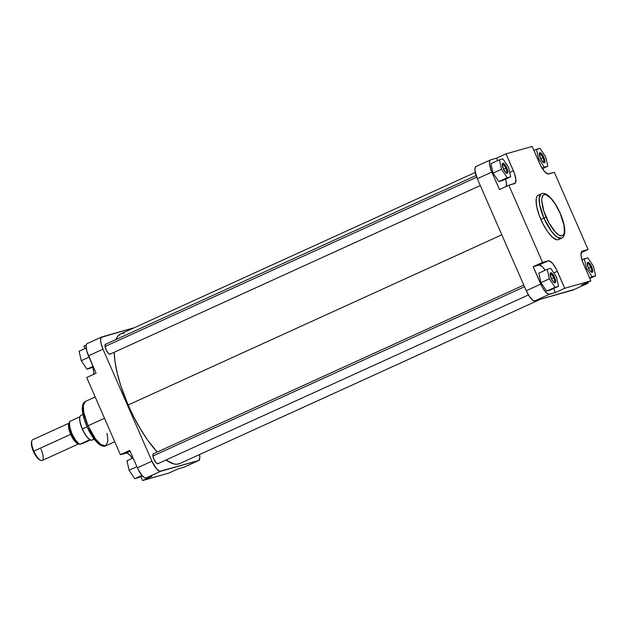 <?xml version="1.0" encoding="UTF-8"?>
<svg xmlns="http://www.w3.org/2000/svg" width="627" height="627" viewBox="0 0 627 627"><rect width="100%" height="100%" fill="white"/><g stroke="black" fill="none" stroke-linecap="round" stroke-linejoin="round"><path stroke-width="0.94" d="M553.97 282.44A4.687 1.497 65.5 0 0 553.641 277.722L554.597 277.33A5.51 1.756 -114.5 0 1 554.503 282.777A5.51 1.756 -114.5 0 1 551.18 278.294L550.2 273.341L551.062 272.769L552.011 273.348L554.997 278.317L555.655 281.029L555.381 282.659L554.268 282.652L553.241 281.719L551.18 278.294A5.51 1.756 -114.5 0 1 550.2 273.333A5.51 1.756 -114.5 0 1 554.597 277.33L553.641 277.722A4.687 1.497 -114.5 0 1 554.127 282.401A4.687 1.497 -114.5 0 1 553.97 282.44M591.065 271.922A4.687 1.497 65.5 0 0 590.736 267.196L591.692 266.804A5.51 1.756 -114.5 0 1 591.598 272.251A5.51 1.756 -114.5 0 1 588.275 267.776L587.201 263.371L587.781 262.251L589.098 262.831L592.084 267.8L592.75 270.511L592.476 272.142L591.363 272.134L590.336 271.201L588.275 267.776A5.51 1.756 -114.5 0 1 587.295 262.815A5.51 1.756 -114.5 0 1 591.692 266.804L590.736 267.196A4.687 1.497 -114.5 0 1 591.222 271.883A4.687 1.497 -114.5 0 1 591.065 271.922M543.217 162.401A4.687 1.497 65.5 0 0 542.888 157.683L543.844 157.291A5.51 1.756 -114.5 0 1 543.75 162.738A5.51 1.756 -114.5 0 1 540.427 158.255L539.447 153.301L540.309 152.737L541.783 153.866L544.557 159.258L544.628 162.62L543.021 162.236L540.427 158.255A5.51 1.756 -114.5 0 1 539.447 153.301A5.51 1.756 -114.5 0 1 543.844 157.291L542.888 157.683A4.687 1.497 -114.5 0 1 543.374 162.362A4.687 1.497 -114.5 0 1 543.217 162.401M506.122 172.927A4.687 1.497 65.5 0 0 505.793 168.201L506.749 167.809A5.51 1.756 -114.5 0 1 506.655 173.256A5.51 1.756 -114.5 0 1 503.332 168.773L502.352 163.819L503.215 163.255L504.696 164.384L507.149 168.804L507.807 171.516L507.533 173.138L505.926 172.754L503.332 168.773A5.51 1.756 -114.5 0 1 502.352 163.819A5.51 1.756 -114.5 0 1 506.749 167.809L505.793 168.201A4.687 1.497 -114.5 0 1 506.287 172.88A4.687 1.497 -114.5 0 1 506.122 172.927M546.164 217.208C543.248 211.26 539.095 196.369 544.134 194.621C549.424 193.437 557.771 207.137 560.123 213.251L563.947 225.03L564.371 232.468L563.336 235.054L561.416 235.932L558.79 235.023L555.671 232.413L549.072 223.102L543.844 211.142L541.752 200.554L541.908 197.983L542.951 195.405L544.134 194.621L545.67 194.629L550.608 198.038L555.052 203.767L560.123 213.251C563.038 219.199 567.192 234.09 562.145 235.838C556.854 237.022 548.515 223.314 546.164 217.208L543.93 218.125L546.164 217.208M541.375 193.759L539.259 197.701L539.651 204.653L543.93 218.125A24.414 7.79 -114.5 0 1 541.375 193.759L538.327 195.146A24.414 7.79 65.5 0 0 540.882 219.513L543.93 218.125L540.882 219.513A24.414 7.79 65.5 0 0 558.571 239.585L561.62 238.197A24.414 7.79 -114.5 0 1 543.93 218.125L551.541 231.426L556.941 236.99L561.62 238.197C563.085 237.696 564.096 236.05 564.653 233.268C565.319 228.643 563.845 221.966 560.224 213.235C556.212 204.277 551.823 198.093 547.05 194.683C544.651 193.296 542.755 192.991 541.375 193.759M551.384 278.749L553.641 277.722L551.384 278.749M588.479 268.223L590.736 267.196L588.479 268.223M540.631 158.709L542.888 157.683L540.631 158.709M503.536 169.227L505.793 168.201L503.536 169.227M588.612 281.633L587.397 283.459L581.495 285.136L590.877 280.865L564.747 288.271L555.365 292.55L553.61 288.53L555.365 292.55L548.625 294.212L545.945 292.362L542.363 287.299L533.162 266.671L539.769 265.049L542.567 266.992L545.129 270.3A12.783 4.075 65.5 0 0 538.899 265.049L533.162 266.671L542.543 262.399L508.834 185.239L515.237 183.17L515.872 179.393L514.336 173.099L506.02 153.866L532.158 146.452L540.623 165.638L544.322 171.32L547.755 173.953L554.354 172.331L588.071 249.491L581.66 251.56L581.033 255.338L582.561 261.631L590.877 280.865L564.747 288.271L556.274 269.085L552.575 263.403L549.15 260.777L542.543 262.399L508.834 185.239L499.453 189.511L491.38 170.983L489.491 163.851L489.663 161.076L490.737 159.814L496.639 158.137L497.713 160.583L496.639 158.137L490.737 159.814A12.234 3.903 -114.5 0 0 490.565 159.877A12.234 3.903 -114.5 0 0 491.842 172.088L477.304 178.711L526.233 290.716L529.596 296.759L533.099 300.404L534.925 300.842L573.501 289.658M538.781 273.192L540.944 282.652L546.611 291.116L550.114 290.121L558.555 286.273L556.392 276.813L550.725 268.356L547.222 269.344L549.385 278.803L555.052 287.268L558.555 286.273L556.392 276.813L550.725 268.356L547.222 269.344L538.781 273.192L547.222 269.344L549.385 278.803L540.944 282.652L538.781 273.192M505.346 178.507L506.381 182.739L506.31 186.564M490.933 163.671L493.096 173.13L498.763 181.595L502.266 180.6L498.763 181.595L507.204 177.747L510.707 176.759L508.544 167.299L502.878 158.835L499.374 159.83L501.537 169.282L507.204 177.747L510.707 176.759L502.266 180.6L510.707 176.759L508.544 167.299L502.878 158.835L499.374 159.83L490.933 163.671L499.374 159.83L501.537 169.282L493.096 173.13L490.933 163.671M476.018 166.5A12.234 3.903 65.5 0 1 476.199 166.437L475.117 167.699L474.952 170.473L477.304 178.711L526.233 290.716L540.772 284.094L533.162 266.671L542.543 262.399L548.28 260.777L538.899 265.049L548.28 260.777A12.783 4.075 -114.5 0 1 557.348 271.35L553.813 272.957L557.348 271.35L564.747 288.271L555.365 292.55L549.464 294.22L534.925 300.842L572.859 290.082L587.397 283.459L581.495 285.136L590.877 280.865L583.486 263.936A12.783 4.075 -114.5 0 1 582.146 251.184A12.783 4.075 -114.5 0 1 582.334 251.113L588.071 249.491L554.354 172.331L548.625 173.953A12.783 4.075 -114.5 0 1 539.549 163.381L532.158 146.452L506.02 153.866L496.639 158.137L506.02 153.866L513.419 170.795L509.727 172.472L513.419 170.795A12.783 4.075 -114.5 0 1 514.751 183.546A12.783 4.075 -114.5 0 1 514.563 183.617L508.834 185.239L499.453 189.511L491.842 172.088L477.304 178.711A12.234 3.903 65.5 0 1 476.018 166.5L490.565 159.877M538.687 195.013L537.394 195.859L536.532 197.536L536.124 199.974L536.728 206.73L539.118 215.108L542.927 223.831L547.583 231.567L552.363 237.139L556.549 239.702L558.218 239.718L559.503 238.871M581.151 252.642L588.071 249.491L581.151 252.642M572.859 290.082A12.234 3.903 65.5 0 0 573.039 290.019L587.577 283.396A12.234 3.903 -114.5 0 1 587.397 283.459L572.859 290.082M588.549 281.923A12.234 3.903 -114.5 0 1 587.577 283.396M534.925 300.842L549.464 294.22A12.234 3.903 -114.5 0 1 540.772 284.094L526.233 290.716A12.234 3.903 65.5 0 0 534.925 300.842M506.373 186.36A12.783 4.075 65.5 0 0 505.542 179.11M502.258 164.439A4.687 1.497 -114.5 0 1 502.392 164.345A4.687 1.497 -114.5 0 1 505.793 168.201A4.687 1.497 65.5 0 0 502.258 164.439M539.353 153.921A4.687 1.497 -114.5 0 1 539.486 153.827A4.687 1.497 -114.5 0 1 542.888 157.683A4.687 1.497 65.5 0 0 539.353 153.921M587.201 263.434A4.687 1.497 -114.5 0 1 587.334 263.34A4.687 1.497 -114.5 0 1 590.736 267.196A4.687 1.497 65.5 0 0 587.201 263.434M550.106 273.952A4.687 1.497 -114.5 0 1 550.24 273.866A4.687 1.497 -114.5 0 1 553.641 277.722A4.687 1.497 65.5 0 0 550.106 273.952M493.096 173.13L501.537 169.282L507.204 177.747L498.763 181.595L493.096 173.13M544.299 167.229L547.802 166.233L545.639 156.781L539.972 148.317L536.469 149.312L538.632 158.764L544.299 167.229L547.802 166.233L542.386 168.702L547.802 166.233L545.639 156.781L539.972 148.317L533.914 150.472L536.469 149.312L538.632 158.764L537.715 159.18L538.632 158.764L544.299 167.229L542.096 168.232L544.299 167.229M592.147 276.75L595.65 275.755L593.487 266.295L587.82 257.83L584.317 258.826L586.48 268.285L592.147 276.75L595.65 275.755L589.811 278.419L595.65 275.755L593.487 266.295L587.82 257.83L581.981 259.892L584.317 258.826L586.48 268.285L585.563 268.701L586.48 268.285L592.147 276.75L589.592 277.91L592.147 276.75M540.944 282.652L549.385 278.803L555.052 287.268L546.611 291.116L540.944 282.652M546.611 291.116L555.052 287.268L558.555 286.273L550.114 290.121L546.611 291.116M128.135 405.003L501.812 234.811L128.135 405.003L134.123 417.606L140.722 429.479L147.69 440.178L157.22 452.043A71.243 22.721 65.5 0 1 128.135 405.003A71.243 22.721 65.5 0 1 114.192 352.288L115.078 362.21L117.312 373.52L120.815 385.801L128.135 405.003M475.242 172.425L120.697 333.909A71.243 22.721 65.5 0 0 115.917 339.544L117.97 336.001L120.721 333.893M124.036 333.227L121.732 333.525M540.537 299.251L179.753 463.572A71.243 22.721 65.5 0 1 166.006 459.999L173.859 463.925L176.414 464.254L179.777 463.565M110.258 354.075A5.51 1.756 -114.5 0 1 109.364 354.2A5.51 1.756 -114.5 0 1 106.049 349.725L108.636 353.699L109.584 354.279L110.446 353.714M158.106 463.596A5.51 1.756 -114.5 0 1 157.212 463.721A5.51 1.756 -114.5 0 1 153.897 459.246L156.484 463.22L157.432 463.8L158.286 463.228M86.957 426.352L88.007 425.772L83.728 412.307L83.336 405.348L85.46 401.405A24.414 7.79 65.5 0 0 88.007 425.772L104.49 418.272L88.007 425.772A24.414 7.79 65.5 0 0 105.704 445.852L101.018 444.645L95.625 439.08L88.007 425.772L86.855 426.368C83.234 417.637 81.761 410.959 82.427 406.335C82.983 403.553 83.994 401.907 85.46 401.405L95.186 396.977M198.735 460.5L184.189 467.123A12.234 3.903 65.5 0 1 184.017 467.186L198.555 460.563L160.614 471.324L146.075 477.946L151.977 476.269L142.595 480.548L168.734 473.134L178.115 468.863L184.017 467.186L198.555 460.563A12.234 3.903 -114.5 0 0 198.735 460.5A12.234 3.903 -114.5 0 0 199.511 454.575L199.841 458.078L198.555 460.563L159.783 471.316L156.499 468.8L151.93 461.198L137.391 467.82L129.781 450.398L137.885 468.91L141.961 475.423L144.249 477.508L145.683 477.993L151.977 476.269L142.595 480.548L140.84 476.528L142.595 480.548L168.734 473.134L178.115 468.863L184.362 467.029M87.177 343.604A12.234 3.903 65.5 0 1 87.357 343.541L86.463 344.333L86.071 346.026L86.871 351.449L96.064 373.237L88.454 355.815L102.993 349.192L100.916 342.789L100.61 339.403L101.253 337.342L134.217 327.749L101.895 336.918A12.234 3.903 -114.5 0 0 101.715 336.981L87.177 343.604A12.234 3.903 65.5 0 0 88.454 355.815L102.993 349.192L151.93 461.198L102.993 349.192A12.234 3.903 -114.5 0 1 101.715 336.981M83.297 405.23L82.952 406.092M82.709 407.135L82.576 408.342M82.552 409.697L84.042 418.319M84.645 420.286L86.111 424.322M87.874 428.366L94.254 438.978L99.583 444.175M100.532 444.676L101.409 444.974M153.772 453.721L153.106 453.909L152.839 455.539L153.897 459.246A5.51 1.756 -114.5 0 1 152.917 454.285A5.51 1.756 -114.5 0 1 153.599 453.697M105.932 344.199L104.975 345.32L106.049 349.725A5.51 1.756 -114.5 0 1 105.07 344.764A5.51 1.756 -114.5 0 1 105.751 344.176M83.877 346.135L84.943 348.581L83.877 346.135L86.205 345.077L83.877 346.135M93.603 374.358A12.783 4.075 65.5 0 0 92.772 367.108L93.721 371.662L93.548 374.562M86.683 377.509L120.4 454.669L126.999 453.047L129.193 454.395L132.368 458.298A12.783 4.075 65.5 0 0 126.129 453.047L130.134 451.221L120.4 454.669L86.683 377.509L96.064 373.237L86.683 377.509M129.781 450.398L120.4 454.669L129.781 450.398M151.93 461.198L137.391 467.82A12.234 3.903 65.5 0 0 146.075 477.946L160.614 471.324A12.234 3.903 -114.5 0 1 151.93 461.198M107.099 433.32L107.891 441.243L105.704 445.852L114.741 441.729M90.437 368.174L86.934 369.17L81.267 360.705L79.104 351.245L86.158 348.032L79.104 351.245L81.267 360.705L89.042 357.163L81.267 360.705L86.934 369.17L93.07 366.372L86.934 369.17L93.29 366.873L90.437 368.174M138.285 477.688L134.781 478.683L129.115 470.219L126.952 460.767L133.089 457.969L126.952 460.767L129.115 470.219L136.89 466.676L129.115 470.219L134.781 478.683L141.953 475.415L134.781 478.683L142.337 475.846L138.285 477.688M40.959 449.112A11.419 3.644 -114.5 0 1 40.763 460.414A11.419 3.644 -114.5 0 1 33.874 451.126L33.427 451.369A10.604 3.386 65.5 0 0 39.814 459.999L35.817 455.837L33.427 451.369L33.874 451.126A11.419 3.644 65.5 0 0 42.15 460.516L78.971 443.744M69.519 423.413L68.743 424.918L68.805 427.7L70.827 434.315L71.995 433.798L71.141 434.19A10.737 3.425 65.5 0 1 69.331 424.252L71.141 434.19L69.307 423.593M93.423 438.101A13.598 4.334 -114.5 0 1 91.401 440.185A13.598 4.334 -114.5 0 1 82.419 428.899L87.043 426.791L82.419 428.899A13.598 4.334 65.5 0 0 92.271 440.076L94.23 439.182M80.272 416.022A13.457 4.295 65.5 0 0 80.201 416.124A13.457 4.295 65.5 0 0 79.888 416.783A13.457 4.295 65.5 0 0 82.262 428.978A13.457 4.295 -114.5 0 1 79.888 416.783L69.573 421.485A13.457 4.295 65.5 0 0 71.94 433.68A13.457 4.295 65.5 0 0 79.574 444.378L89.896 439.684A13.457 4.295 -114.5 0 1 82.262 428.978L82.262 428.978A13.457 4.295 65.5 0 0 89.896 439.684A13.457 4.295 65.5 0 0 91.15 440.154A13.457 4.295 65.5 0 0 91.268 440.17M71.141 434.19A10.737 3.425 65.5 0 0 77.881 443.023L71.141 434.19M78.759 443.814A11.419 3.644 -114.5 0 1 70.694 434.354L33.874 451.126L70.694 434.354A11.419 3.644 -114.5 0 1 69.315 423.068M31.703 441.424L31.624 445.821L33.427 451.369A10.604 3.386 65.5 0 1 31.538 441.823L31.844 440.844A11.419 3.644 -114.5 0 0 33.874 451.126A11.419 3.644 65.5 0 1 32.682 439.723L69.503 422.959M78.806 443.806L77.105 443.391L74.966 441.447L70.694 434.354L68.602 427.496L68.539 424.604L69.346 423.045M78.359 443.477L73.978 439.935L70.827 434.315L74.942 441.165L77.003 443.03L78.641 443.43M80.366 415.913L79.888 416.783L69.573 421.485L69.636 426.556L71.94 433.68L75.687 440.389L79.574 444.378L82.654 443.508L79.574 444.378L89.896 439.684L90.437 439.95L82.654 443.508L90.445 439.958L91.401 440.17M82.96 414.439L81.001 415.333A13.598 4.334 65.5 0 0 82.419 428.899A13.598 4.334 -114.5 0 1 80.342 415.913L80.201 416.124M152.894 456.001L524.501 286.751L152.894 456.001M105.046 346.488L476.685 177.222L105.046 346.488M86.855 426.368C90.868 435.326 95.257 441.51 100.03 444.919C102.428 446.306 104.325 446.62 105.704 445.852M40.763 460.414L39.814 459.999M153.098 453.924L523.78 285.097M157.604 463.823L528.404 294.941M105.25 344.403L476.073 175.513M109.756 354.302L480.282 185.545"/></g></svg>
